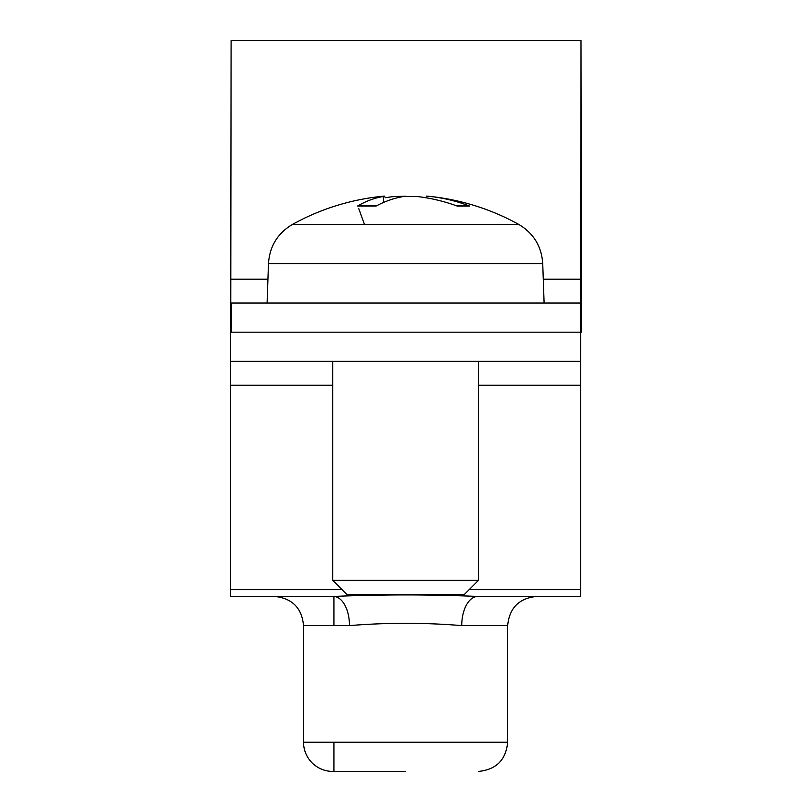 <?xml version="1.0" encoding="UTF-8"?>
<svg xmlns="http://www.w3.org/2000/svg" width="812" height="812" viewBox="0 0 812 812"><rect width="100%" height="100%" fill="white"/><g stroke="black" fill="none" stroke-linecap="round" stroke-linejoin="round"><path stroke-width="1.22" d="M230.649 332.189L230.649 361.35L230.649 332.189L230.649 361.35L580.56 361.35L581.006 69.761L581.372 332.189L581.006 40.6L231.095 40.6L230.791 279.176L267.93 279.176M405.604 771.4L332.707 771.4A29.161 29.161 180 0 1 303.546 742.239L507.662 742.239C505.967 759.849 496.325 769.563 478.735 771.4L478.461 771.4M477.294 596.444L477.771 596.444A29.161 16.037 -90 0 0 461.734 625.605L507.662 625.605C509.327 608.107 518.888 598.383 536.367 596.444L536.742 596.444M230.649 361.35L230.649 596.444L274.842 596.444C292.31 598.383 301.881 608.107 303.546 625.605L349.475 625.605A29.161 16.037 90 0 0 333.438 596.444L274.385 596.444L333.915 596.444L333.915 625.605M580.56 361.35L580.56 596.444L477.771 596.444C429.66 594.404 381.549 594.404 333.438 596.444L230.649 596.444M349.475 625.605C386.888 622.54 424.311 622.54 461.734 625.605M333.915 742.239L333.915 771.4L332.707 771.4M580.56 596.444L536.813 596.444L580.56 596.444M230.628 332.189L580.539 332.189L580.539 303.038L230.628 303.038L230.628 332.189L230.628 303.038M231.43 332.189L231.369 303.038M580.539 303.038L581.006 40.6M230.76 303.038L230.791 279.176M581.341 332.189L580.56 332.189L581.341 332.189M230.811 303.038L230.76 332.189M347.018 594.628L464.19 594.628L478.501 580.316L332.707 580.316L347.018 594.628M364.456 224.416L358.721 208.532M353.717 224.416L292.472 224.416C277.623 233.277 269.625 246.33 268.478 263.585L542.731 263.585C541.584 246.33 533.586 233.267 518.736 224.416L292.472 224.416A233.277 233.277 0 0 1 382.746 196.271L384.837 196.149L383.294 196.484A233.145 128.194 84 0 0 357.513 206.075L358.315 205.842M468.453 205.842L469.671 206.075A233.145 191.997 -81.2 0 0 430.482 196.484L426.371 196.149M357.513 206.075L376.027 206.075A233.145 130.702 -84 0 1 403.716 196.484L416.769 196.484A233.145 193.672 81 0 1 457.237 206.075L469.671 206.075M457.491 224.416L468.656 224.416M405.604 196.271L394.439 196.484A233.145 193.672 -81 0 0 384.979 197.803M580.56 589.603L469.214 589.603M341.994 589.603L230.649 589.603M580.56 385.213L478.501 385.213M332.707 385.213L230.649 385.213M581.28 284.474L580.732 284.474M543.279 279.176L580.702 279.176M383.294 196.484L383.721 202.381M303.546 625.605L303.546 742.239M507.662 625.605L507.662 742.239M332.707 361.35L332.707 580.316M478.501 361.35L478.501 580.316M376.798 205.842L358.386 205.842M468.412 205.842L456.05 205.842M518.736 224.416A233.277 233.277 0 0 0 428.462 196.271M268.478 263.585L267.097 303.038M542.731 263.585L544.111 303.038"/></g></svg>
